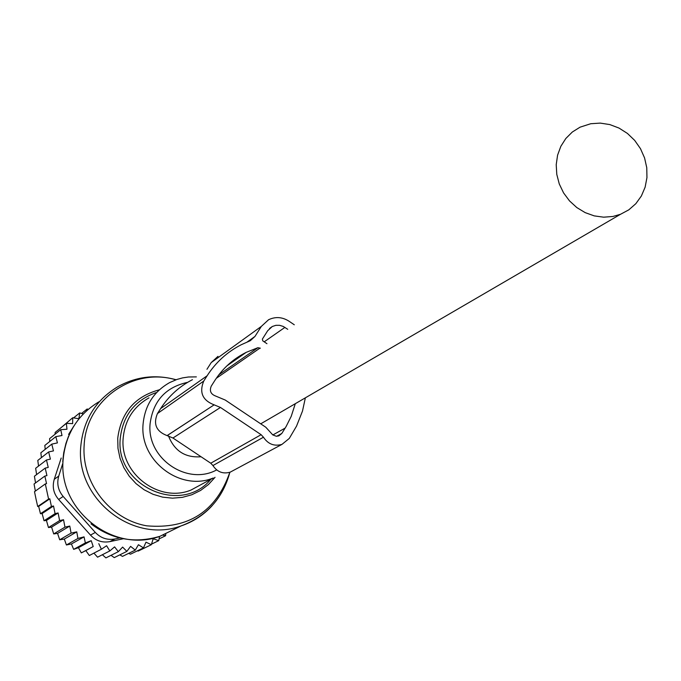 <?xml version="1.0" encoding="UTF-8"?>
<svg xmlns="http://www.w3.org/2000/svg" width="681" height="681" viewBox="0 0 681 681"><rect width="100%" height="100%" fill="white"/><g stroke="black" fill="none" stroke-linecap="round" stroke-linejoin="round"><path stroke-width="1.02" d="M612.909 216.473L620.527 214.277L628.801 209.85L635.858 203.662L641.374 195.992L645.128 187.173L646.95 177.605L646.763 167.713L644.575 157.932L640.489 148.688L634.683 140.397L627.414 133.425L619.012 128.071L609.827 124.58L600.267 123.108L590.767 123.729L580.067 127.168L572.321 132.02L565.817 138.498L560.838 146.321L557.586 155.166L556.215 164.657L556.786 174.387L559.271 183.947L563.579 192.91L569.512 200.895L576.816 207.569L585.183 212.634L594.249 215.886L603.621 217.179L612.909 216.473M168.496 435.942C174.447 451.001 185.3 457.938 201.065 456.755M41.405 457.615L40.86 452.771L51.782 444.131L53.458 450.899L48.657 451.954L50.394 459.113L46.478 459.981L35.659 468.281L36.595 474.58M45.201 449.332L44.827 445.434L55.833 436.632L57.425 442.897L51.782 444.131M49.764 441.484L49.611 438.624L60.728 429.668L62.005 435.517L55.833 436.632M55.059 434.24L55.152 432.435L66.38 423.352L66.968 429.251L60.728 429.668M61.29 427.472L72.731 417.751L72.629 423.633L66.38 423.352M38.536 466.076L37.795 460.424L48.657 451.954M72.731 417.751L78.894 418.721L79.686 412.941L73.574 417.879M86.725 410.626L87.151 408.983L81.584 413.461M49.824 498.798L51.424 506.46L40.468 513.729L38.672 506.4L49.824 498.798L48.589 499.079L45.312 483.927L46.546 483.646L44.844 476.07L46.938 475.602L45.21 468.102L34.416 476.223L35.54 482.923M53.518 505.992L55.076 513.636L44.035 520.735L42.12 513.534L53.518 505.992L51.424 506.46M58.098 512.955L59.613 520.599L48.47 527.545L46.427 520.437L58.098 512.955L55.076 513.636M63.537 519.722L64.967 527.128L53.705 533.93L51.594 527.128L63.537 519.722L59.613 520.599M69.768 526.064L71.096 533.112L59.698 539.778L57.57 533.385L69.768 526.064L64.967 527.128M76.749 531.861L77.949 538.441L66.406 544.979L64.32 539.08L76.749 531.861L71.096 533.112M84.044 536.866L85.355 542.936L73.65 549.371L71.42 543.966L84.044 536.866L77.949 538.441M91.228 540.688L93.203 546.554L81.328 552.904L78.434 547.694L91.228 540.688L85.355 542.936M98.779 543.651L101.392 549.226L89.33 555.517L85.815 550.588L93.203 546.554M159.558 536.415L158.733 540.637L153.191 538.756L151.318 544.715L145.998 542.17L143.461 547.89L138.439 544.723L135.281 550.12L130.607 546.366L126.862 551.389L122.623 547.09L118.332 551.661L114.587 546.877L109.803 550.938L106.602 545.728L101.392 549.226M163.048 535.189L165.602 535.726L159.065 538.918M165.747 534.091L165.602 535.726M123.363 538.739L109.956 541.608C102.269 542.978 95.783 540.808 90.505 535.113L58.651 499.471C53.535 493.538 52.071 486.804 54.267 479.279L61.196 458.032M45.21 468.102L48.232 467.43L46.478 459.981M44.844 476.07L34.05 484.012L35.369 491.069M45.312 483.927L34.501 491.691L36.042 499.139L37.702 506.511L48.589 499.079M93.918 553.125L97.57 557.186L109.803 550.938M102.38 554.734L105.913 557.892L118.332 551.661M111.037 555.321L114.255 557.62L126.862 551.389M119.822 554.87L122.495 556.377L135.281 550.12M143.461 547.89L130.505 554.181L128.632 553.372M137.409 550.827L138.192 551.074L151.318 544.715M158.733 540.637L151.488 544.153M62.703 463.659L58.736 476.087C56.634 483.595 58.106 490.388 63.163 496.458L95.306 532.431C100.754 538.118 107.292 540.305 114.927 538.986L119.788 537.964M73.906 425.94L68.585 434.41L69.802 433.456M85.815 550.588L81.328 552.904M78.434 547.694L73.65 549.371M71.42 543.966L66.406 544.979M64.32 539.08L59.698 539.778M57.57 533.385L53.705 533.93M51.594 527.128L48.47 527.545M46.427 520.437L44.035 520.735M42.12 513.534L40.468 513.729M38.672 506.4L37.702 506.511M88.147 409.375L87.151 408.983M83.295 413.929L79.686 412.941M233.523 470.375L230.161 472.18C222.951 474.197 217.213 471.984 212.94 465.557L210.752 463.216L172.948 438.011L167.083 435.602C156.281 431.465 153.072 424.11 157.447 413.554L203.738 381.088L207.118 375.776C215.8 362.318 227.173 351.975 241.227 344.739L250.285 340.704L254.958 336.448L261.325 326.412L268.569 319.738C275.439 316.486 282.206 316.946 288.872 321.117L294.286 324.777M206.947 369.298L211.229 362.573L261.325 326.412M218.005 356.342L211.229 362.573M260.355 348.238L257.903 347.693L246.181 352.366C233.149 358.913 222.627 368.395 214.626 380.815L211.255 386.127C209.314 390.851 210.752 394.154 215.588 396.019L225.249 400.053L265.786 427.225L272.783 434.912L276.341 436.266L278.835 435.891L281.823 433.439L286.131 426.502L291.213 416.346L295.307 403.688M287.74 329.306L283.245 326.437L279.61 325.314L275.856 325.331L272.315 326.488L267.693 330.711L262.381 339.104L262.781 340.875L266.943 343.684M231.659 362.53L230.987 362.232M203.738 381.088C199.065 392.443 202.538 400.36 214.14 404.846L167.151 435.61M212.94 465.557L263.462 437.211L261.112 434.691L220.448 407.459L214.217 404.863M263.462 437.211C268.067 444.148 274.239 446.54 281.96 444.387L289.28 438.436L296.55 426.085L302.5 411.052L305.369 397.832M192.459 379.675C179.341 386.433 168.726 396.078 160.614 408.609L207.118 375.776M157.447 413.554L160.614 408.609M175.851 379.828C133.374 366.829 86.104 399.951 84.163 445.085C81.362 482.667 109.811 519.365 146.713 525.826C188.416 529.409 216.124 511.559 229.837 472.291M176.098 379.743C155.626 374.15 136.123 376.516 117.592 386.834C95.629 400.258 83.363 420.066 80.792 446.251C75.319 498.628 132.65 543.974 180.984 525.953C193.055 521.893 203.389 515.194 211.987 505.855M215.043 477.304L208.446 484.549L200.623 490.431L191.829 494.755L182.355 497.36L172.514 498.169L162.631 497.139L153.055 494.304L144.1 489.758L136.064 483.655L129.228 476.189L123.823 467.626L120.026 458.236L117.975 448.362L117.728 438.317C120.98 412.618 134.881 396.436 159.414 389.787M156.009 392.673C134.838 400.258 122.929 415.444 120.273 438.232C114.842 485.996 181.035 515.713 210.838 479.322M98.813 401.858C77.549 414.874 65.665 434.035 63.154 459.343C57.817 509.958 113.225 553.73 160.009 536.27L177.494 527.664M148.969 397.874C133.544 406.617 124.955 419.998 123.184 438.019C119.55 473.286 158.928 503.378 191.003 490.056L202.904 483.612M196.349 376.882L188.458 376.993L182.61 377.887L176.915 379.453L169.697 382.56C153.77 391.592 144.9 405.425 143.087 424.067C139.375 460.569 180.124 491.759 213.264 478.002L202.947 483.595M187.65 382.33C165.602 387.174 153.089 400.998 150.092 423.803C146.509 458.177 187.054 486.132 216.669 469.924M114.927 538.986L109.956 541.608M63.163 496.458L58.651 499.471M95.306 532.431L90.505 535.113M58.736 476.087L54.267 479.279M247.194 341.99L254.958 336.448M260.048 348.034L216.277 378.321M264.202 341.828L284.913 327.391M167.083 435.602L214.14 404.846M172.948 438.011L220.448 407.459M261.112 434.691L210.752 463.216M272.843 434.963L285.143 428.111M281.823 433.439L276.673 436.283M218.797 374.856L257.903 347.693M229.863 472.282C222.789 498.509 206.496 516.402 180.984 525.953L160.009 536.27C134.983 543.761 111.982 539.624 91.016 523.851M62.848 460.45L62.78 461.701M62.907 459.573L63.759 452.601L65.912 443.501L68.279 436.904L72.382 428.511M260.729 423.829L620.527 214.277M269.523 328.472L272.315 326.488M230.161 472.18L281.96 444.387M226.909 365.859L246.181 352.366"/></g></svg>
